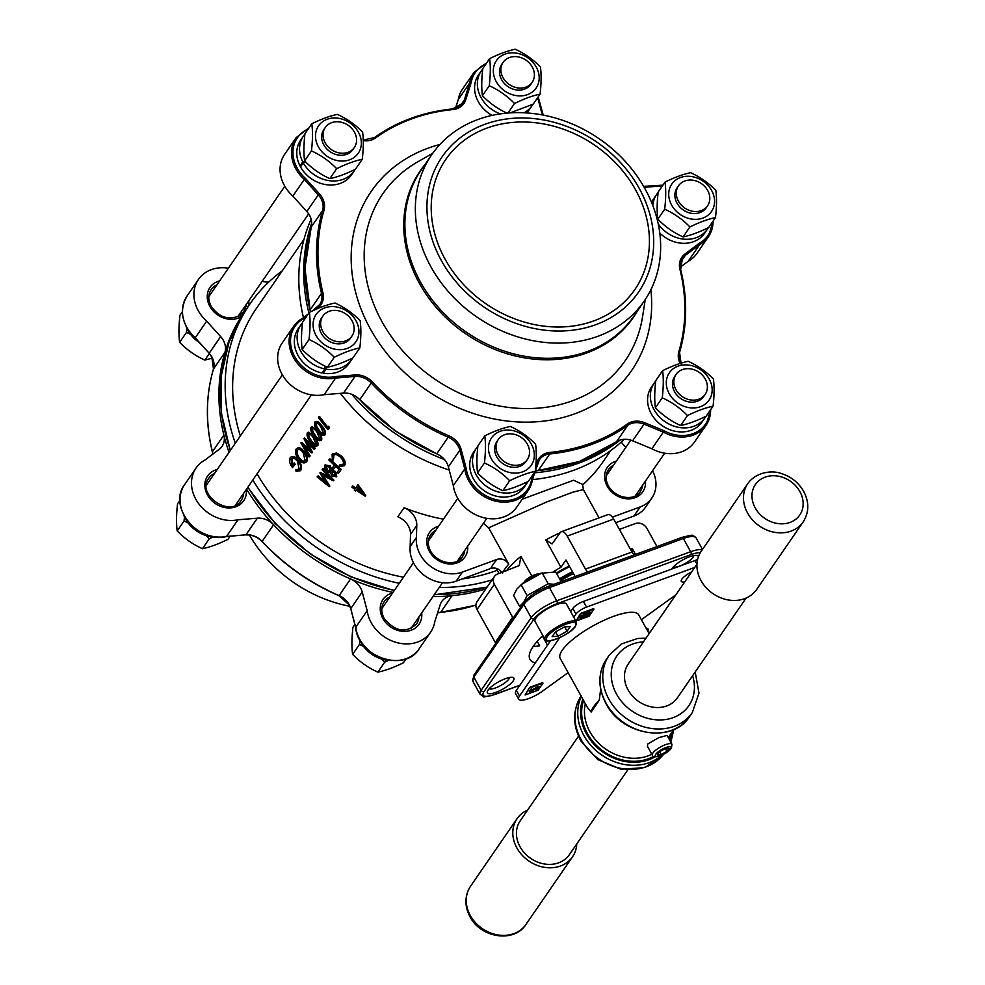 <?xml version="1.0" encoding="UTF-8"?>
<svg xmlns="http://www.w3.org/2000/svg" width="985" height="985" viewBox="0 0 985 985"><rect width="100%" height="100%" fill="white"/><g stroke="black" fill="none" stroke-linecap="round" stroke-linejoin="round"><path stroke-width="1.48" d="M486.885 128.099A114.765 96.148 34.6 0 0 445.799 159.41A114.765 96.148 34.6 0 0 462.716 283.631A114.765 96.148 34.6 0 0 593.758 320.901A114.765 96.148 34.6 0 0 634.832 289.602A114.765 96.148 34.6 0 0 617.927 165.369A114.765 96.148 34.6 0 0 486.885 128.099M598.067 336.23A129.01 108.091 -145.4 0 1 450.761 294.343A129.01 108.091 -145.4 0 1 431.75 154.694A129.01 108.091 -145.4 0 1 477.934 119.505A129.01 108.091 -145.4 0 1 625.241 161.392A129.01 108.091 -145.4 0 1 644.252 301.041A129.01 108.091 -145.4 0 1 598.067 336.23M595.839 324.668A119.247 99.904 -145.4 0 1 441.452 260.729A119.247 99.904 -145.4 0 1 484.792 124.332A119.247 99.904 -145.4 0 1 639.179 188.27A119.247 99.904 -145.4 0 1 595.839 324.668M498.176 454.922A17.631 14.775 34.6 0 0 512.692 465.08A17.631 14.775 34.6 0 0 527.32 459.564A17.631 14.775 34.6 0 0 527.406 444.21A17.631 14.775 34.6 0 0 512.889 434.04A17.631 14.775 34.6 0 0 498.262 439.556A17.631 14.775 34.6 0 0 498.176 454.922M498.262 439.556L496.883 441.575A17.631 14.775 34.6 0 0 496.785 456.941A17.631 14.775 34.6 0 0 511.301 467.099A17.631 14.775 34.6 0 0 525.928 461.583L527.32 459.564M322.772 331.465A17.631 14.775 34.6 0 0 337.289 341.635A17.631 14.775 34.6 0 0 351.916 336.119A17.631 14.775 34.6 0 0 352.014 320.753A17.631 14.775 34.6 0 0 337.486 310.583A17.631 14.775 34.6 0 0 322.871 316.111A17.631 14.775 34.6 0 0 322.772 331.465M322.871 316.111L321.479 318.13A17.631 14.775 34.6 0 0 321.381 333.484A17.631 14.775 34.6 0 0 335.897 343.654A17.631 14.775 34.6 0 0 350.525 338.126L351.916 336.119M325.198 142.862A17.631 14.775 34.6 0 0 339.714 153.02A17.631 14.775 34.6 0 0 354.341 147.504A17.631 14.775 34.6 0 0 354.428 132.138A17.631 14.775 34.6 0 0 339.911 121.98A17.631 14.775 34.6 0 0 325.284 127.496A17.631 14.775 34.6 0 0 325.198 142.862M325.284 127.496L323.905 129.515A17.631 14.775 34.6 0 0 323.806 144.881A17.631 14.775 34.6 0 0 338.323 155.039A17.631 14.775 34.6 0 0 352.95 149.523L354.341 147.504M503.015 77.704A17.631 14.775 34.6 0 0 517.544 87.862A17.631 14.775 34.6 0 0 532.159 82.346A17.631 14.775 34.6 0 0 532.257 66.98A17.631 14.775 34.6 0 0 517.741 56.822A17.631 14.775 34.6 0 0 503.113 62.338A17.631 14.775 34.6 0 0 503.015 77.704M503.113 62.338L501.722 64.357A17.631 14.775 34.6 0 0 501.624 79.711A17.631 14.775 34.6 0 0 516.152 89.881A17.631 14.775 34.6 0 0 530.78 84.365L532.159 82.346M678.419 201.149A17.631 14.775 34.6 0 0 692.947 211.319A17.631 14.775 34.6 0 0 707.562 205.791A17.631 14.775 34.6 0 0 707.661 190.437A17.631 14.775 34.6 0 0 693.144 180.267A17.631 14.775 34.6 0 0 678.517 185.796A17.631 14.775 34.6 0 0 678.419 201.149M678.517 185.796L677.126 187.803A17.631 14.775 34.6 0 0 677.027 203.169A17.631 14.775 34.6 0 0 691.556 213.339A17.631 14.775 34.6 0 0 706.171 207.81L707.562 205.791M675.993 389.764A17.631 14.775 34.6 0 0 690.522 399.922A17.631 14.775 34.6 0 0 705.137 394.406A17.631 14.775 34.6 0 0 705.235 379.04A17.631 14.775 34.6 0 0 690.719 368.882A17.631 14.775 34.6 0 0 676.092 374.398A17.631 14.775 34.6 0 0 675.993 389.764M676.092 374.398L674.7 376.418A17.631 14.775 34.6 0 0 674.602 391.784A17.631 14.775 34.6 0 0 689.131 401.942A17.631 14.775 34.6 0 0 703.758 396.426L705.137 394.406M531.124 465.462A24.12 20.205 -145.4 0 1 499.703 468.06A24.12 20.205 -145.4 0 1 491.675 437.697A24.12 20.205 -145.4 0 1 523.109 435.099A24.12 20.205 -145.4 0 1 531.124 465.462M484.78 435.838C485.79 443.225 485.667 452.263 484.435 462.975C493.928 467.235 502.338 473.157 509.664 480.729C519.317 475.977 527.849 472.849 535.237 471.359C536.48 460.721 536.591 451.684 535.594 444.223C528.329 436.712 519.92 430.79 510.365 426.468C502.966 427.97 494.445 431.085 484.78 435.838L477.922 445.799C476.691 456.511 476.58 465.548 477.577 472.923C484.903 480.495 493.313 486.418 502.806 490.678C510.218 489.176 518.75 486.061 528.379 481.308L535.237 471.359M335.725 349.343A24.12 20.205 -145.4 0 1 313.07 324.348A24.12 20.205 -145.4 0 1 336.267 306.914A24.12 20.205 -145.4 0 1 358.934 331.908A24.12 20.205 -145.4 0 1 335.725 349.343M334.962 303.023C327.562 304.513 319.041 307.64 309.376 312.393C310.386 319.768 310.275 328.805 309.031 339.517C318.524 343.79 326.934 349.7 334.26 357.272C343.913 352.519 352.445 349.392 359.833 347.902C361.076 337.276 361.187 328.227 360.19 320.778C352.938 313.255 344.528 307.332 334.962 303.023M359.833 347.902L352.975 357.863C343.346 362.603 334.814 365.731 327.402 367.233C317.909 362.96 309.499 357.05 302.173 349.478C301.176 342.103 301.287 333.053 302.518 322.354L309.376 312.393M318.426 146.851A24.12 20.205 -145.4 0 1 327.192 119.259A24.12 20.205 -145.4 0 1 358.417 132.187A24.12 20.205 -145.4 0 1 349.65 159.779A24.12 20.205 -145.4 0 1 318.426 146.851M362.615 132.162C355.351 124.652 346.942 118.729 337.387 114.408C329.987 115.898 321.467 119.025 311.802 123.778C312.811 131.153 312.688 140.202 311.457 150.902C320.95 155.174 329.359 161.097 336.685 168.669C346.338 163.904 354.871 160.789 362.258 159.287C363.502 148.661 363.613 139.624 362.615 132.162M362.258 159.287L355.4 169.248C345.772 174 337.239 177.115 329.827 178.617C320.334 174.357 311.925 168.435 304.599 160.863C303.602 153.488 303.712 144.45 304.944 133.738L311.802 123.778M496.526 60.479A24.12 20.205 -145.4 0 1 527.948 57.881A24.12 20.205 -145.4 0 1 535.975 88.244A24.12 20.205 -145.4 0 1 504.542 90.829A24.12 20.205 -145.4 0 1 496.526 60.479M540.088 94.129C541.319 83.503 541.442 74.466 540.433 67.005C533.181 59.482 524.771 53.572 515.204 49.25C507.817 50.74 499.284 53.867 489.631 58.62C490.641 65.995 490.518 75.045 489.286 85.744C498.779 90.017 507.189 95.939 514.515 103.499C524.168 98.746 532.688 95.631 540.088 94.129L533.23 104.09L510.267 112.869M691.926 176.598A24.12 20.205 -145.4 0 1 714.581 201.593A24.12 20.205 -145.4 0 1 691.384 219.015A24.12 20.205 -145.4 0 1 668.716 194.033A24.12 20.205 -145.4 0 1 691.926 176.598M689.919 226.956C699.572 222.204 708.092 219.076 715.492 217.587C716.723 206.961 716.846 197.911 715.836 190.462C708.584 182.939 700.175 177.017 690.608 172.707C683.221 174.197 674.688 177.325 665.035 182.077C666.045 189.452 665.922 198.49 664.69 209.202C674.183 213.474 682.593 219.384 689.919 226.956L683.061 236.917C673.568 232.645 665.158 226.722 657.832 219.162C656.823 211.775 656.946 202.738 658.177 192.026L665.035 182.077M715.492 217.587L708.634 227.547C698.993 232.288 690.473 235.415 683.061 236.917M709.225 379.09A24.12 20.205 -145.4 0 1 700.458 406.682A24.12 20.205 -145.4 0 1 669.234 393.754A24.12 20.205 -145.4 0 1 678 366.161A24.12 20.205 -145.4 0 1 709.225 379.09M662.265 397.805C671.758 402.077 680.167 407.999 687.493 415.571C697.146 410.819 705.666 407.692 713.066 406.189C714.297 395.564 714.42 386.526 713.411 379.065C706.159 371.554 697.749 365.632 688.183 361.31C680.795 362.8 672.262 365.927 662.609 370.68C663.619 378.055 663.496 387.105 662.265 397.805L655.407 407.765C654.397 400.39 654.52 391.353 655.751 380.641L662.609 370.68M713.066 406.189L706.208 416.15C696.58 420.903 688.047 424.018 680.635 425.52C671.142 421.26 662.733 415.338 655.407 407.765M212.317 358.146L204.855 360.079C195.362 355.819 186.953 349.897 179.627 342.324C178.617 334.949 178.741 325.912 179.972 315.2L182.385 311.691M186.904 328.276L186.485 332.376L190.597 334.371M230.121 536.246L228.003 539.324C218.375 544.065 209.842 547.192 202.43 548.694C192.937 544.422 184.527 538.512 177.201 530.94C176.192 523.564 176.315 514.515 177.546 503.815L179.959 500.306M184.478 516.879L184.06 520.979L188.172 522.986M205.976 535.508L209.288 538.733L213.055 536.948M406.177 658.756L403.407 662.77C393.766 667.522 385.246 670.637 377.834 672.139C368.341 667.879 359.931 661.957 352.605 654.385C351.596 647.01 351.719 637.972 352.95 627.26L354.846 624.515M359.882 640.336L359.463 644.436L363.576 646.443M381.367 658.965L384.692 662.191L388.459 660.393M658.251 223.952A30.757 25.77 34.6 0 0 707.353 229.246A30.757 25.77 34.6 0 0 708.326 227.695M659.802 233.1A30.757 25.77 34.6 0 0 704.571 233.285L707.353 229.246M482.724 69.036A30.757 25.77 34.6 0 0 482.022 69.886L481.493 70.674A30.757 25.77 34.6 0 0 481.283 70.908A30.757 25.77 34.6 0 0 481.111 97.7A30.757 25.77 34.6 0 0 500.392 113.878M524.082 112.782A30.757 25.77 34.6 0 0 531.949 105.801A30.757 25.77 34.6 0 0 532.922 104.238M478.673 74.688A30.757 25.77 34.6 0 0 478.501 74.946A30.757 25.77 34.6 0 0 478.328 101.738A30.757 25.77 34.6 0 0 492.069 115.393M526.581 112.93A30.757 25.77 34.6 0 0 529.167 109.84L531.949 105.801M304.894 134.194A30.757 25.77 34.6 0 0 303.454 136.065A30.757 25.77 34.6 0 0 302.777 161.897L299.994 165.936L301.558 165.369M303.454 136.065L300.671 140.104A30.757 25.77 34.6 0 0 299.994 165.936M199.155 342.423A30.757 25.77 -145.4 0 1 187.95 330.32A30.757 25.77 -145.4 0 1 185.98 326.06M300.856 351.46A30.757 25.77 34.6 0 0 324.939 368.969L322.157 373.007A30.757 25.77 34.6 0 1 298.086 355.499A30.757 25.77 34.6 0 1 298.246 328.707L301.028 324.668A30.757 25.77 34.6 0 0 300.856 351.46M302.469 322.797A30.757 25.77 34.6 0 0 301.028 324.668M216.072 537.071A30.757 25.77 -145.4 0 1 185.525 518.935A30.757 25.77 -145.4 0 1 183.555 514.663M476.26 474.918A30.757 25.77 34.6 0 0 526.359 484.041L523.577 488.067A30.757 25.77 34.6 0 1 473.489 478.956A30.757 25.77 34.6 0 1 473.65 452.164L476.432 448.126A30.757 25.77 34.6 0 0 476.26 474.918M477.873 446.254A30.757 25.77 34.6 0 0 476.432 448.126M671.942 744.241L667.054 735.413L658.719 737.666L647.785 743.971L647.428 746.298L652.329 755.126A11.217 3.127 -29 0 1 652.833 753.094A11.217 3.127 -29 0 1 663.151 745.657A11.217 3.127 -29 0 1 671.942 744.241L671.425 748.231C665.121 755.852 652.292 758.979 652.329 755.126M605.763 660.245A50.481 42.293 34.6 0 0 606.12 703.265A50.481 42.293 34.6 0 0 647.699 732.372A50.481 42.293 34.6 0 0 689.549 716.563C672.755 743.81 622.015 735.66 606.021 703.672C597.932 688.158 597.833 673.703 605.726 660.307L609.173 655.259A50.481 42.293 -145.4 0 0 608.902 699.227A50.481 42.293 -145.4 0 0 650.469 728.334A50.481 42.293 -145.4 0 0 692.332 712.524L698.993 693.144L695.188 671.979M701.012 580.621A33.65 28.196 34.6 0 0 728.728 600.025A33.65 28.196 34.6 0 0 756.64 589.486L803.194 521.902A33.65 28.196 -145.4 0 1 775.281 532.429A33.65 28.196 -145.4 0 1 747.566 513.025A33.65 28.196 -145.4 0 1 747.75 483.721L701.197 551.317A33.65 28.196 34.6 0 0 701.012 580.621M576.767 843.936A33.65 28.196 -145.4 0 1 572.507 856.839A33.65 28.196 -145.4 0 1 544.606 867.366A33.65 28.196 -145.4 0 1 516.891 847.974A33.65 28.196 -145.4 0 1 517.076 818.658A33.65 28.196 -145.4 0 1 527.615 810.076M239.183 316A2.241 1.145 58.8 0 1 239.367 315.816L239.367 315.816A2.241 1.145 58.8 0 1 241.226 316.727A194.082 162.599 -145.4 0 1 243.603 313.168A194.082 162.599 -145.4 0 1 244.305 312.159L243.603 313.168M306.643 316.382L303.565 318.684A34.783 29.131 34.6 0 0 294.749 356.718A34.783 29.131 34.6 0 0 335.639 376.553L355.08 374.94A19.072 15.982 -145.4 0 1 372.33 381.934A192.962 161.663 34.6 0 0 448.84 435.789A19.072 15.982 -145.4 0 1 461.214 449.64L466.188 468.429L464.785 468.958L453.322 485.605A35.903 30.079 34.6 0 0 480.483 516.743A35.903 30.079 34.6 0 0 516.743 507.115L528.206 490.468A35.903 30.079 -145.4 0 1 498.435 501.71A35.903 30.079 -145.4 0 1 468.872 481.012A35.903 30.079 -145.4 0 1 464.785 468.958L459.835 450.231L448.372 466.878A17.952 15.034 34.6 0 0 446.722 462.79A17.952 15.034 34.6 0 0 436.724 453.839L448.187 437.192A194.082 162.599 -145.4 0 1 371.234 383.03L359.771 399.676A17.952 15.034 34.6 0 0 343.531 393.089L355.006 376.442L335.614 378.043L324.151 394.69L343.531 393.089M303.565 318.684L302.518 318.34A35.903 30.079 -145.4 0 0 293.665 326.294L302.617 318.241M310.398 311.9A17.952 15.034 34.6 0 0 310.053 309.979L321.516 293.333A194.082 162.599 -145.4 0 1 322.575 210.581L311.112 227.227A17.952 15.034 34.6 0 0 309.487 215.21A17.952 15.034 34.6 0 0 306.815 211.504L318.278 194.858L304.303 179.43L292.841 196.077L306.815 211.504M460.155 105.986L464.341 99.904L469.746 82.888A35.903 30.079 -145.4 0 1 473.92 72.533L462.458 89.179A35.903 30.079 34.6 0 0 458.284 99.534L455.476 108.375M486.061 63.816A34.783 29.131 34.6 0 0 471.138 82.752L469.746 82.888L458.284 99.534M220.652 336.599A17.952 15.034 -145.4 0 1 224.949 352.322L213.486 368.969A17.952 15.034 -145.4 0 0 211.861 356.964A17.952 15.034 -145.4 0 0 209.189 353.246L195.141 337.99C181.683 324.336 178.975 310.361 187.015 296.079A35.903 30.079 34.6 0 0 186.818 327.34A35.903 30.079 34.6 0 0 195.215 337.818L209.189 353.246L220.652 336.599L206.678 321.172A35.903 30.079 -145.4 0 1 198.28 310.706A35.903 30.079 -145.4 0 1 198.477 279.432A35.903 30.079 -145.4 0 1 228.372 268.216M245.56 534.867L226.365 536.554C198.096 544.102 167.512 506.401 184.589 484.694A35.903 30.079 34.6 0 0 184.392 515.955A35.903 30.079 34.6 0 0 226.525 536.431L245.918 534.83L257.38 518.184L237.988 519.784A35.903 30.079 -145.4 0 1 195.855 499.309A35.903 30.079 -145.4 0 1 196.052 468.047A35.903 30.079 -145.4 0 1 204.892 460.081L219.212 449.332A17.952 15.034 -145.4 0 0 222.068 446.353A17.952 15.034 -145.4 0 0 223.891 435.087A194.082 162.599 -145.4 0 1 224.949 352.322A194.082 162.599 -145.4 0 1 241.226 316.727A21.879 18.333 -145.4 0 1 209.903 306.446A21.879 18.333 -145.4 0 1 219.667 280.86M485.827 588.956A194.082 162.599 -145.4 0 1 452.09 595.691A17.952 15.034 -145.4 0 0 441.809 601.466A17.952 15.034 -145.4 0 0 440.16 604.839L434.754 621.855A35.903 30.079 -145.4 0 1 430.58 632.222A35.903 30.079 -145.4 0 1 400.821 643.451A35.903 30.079 -145.4 0 1 371.259 622.766A35.903 30.079 -145.4 0 1 367.171 610.7L362.221 591.973L350.746 608.619L355.696 627.346L367.171 610.7M257.38 518.184A17.952 15.034 -145.4 0 1 273.608 524.771A194.082 162.599 -145.4 0 1 246.546 489.102M393.015 592.379A194.082 162.599 -145.4 0 1 350.574 578.946A17.952 15.034 -145.4 0 1 362.221 591.973M437.586 612.941A17.952 15.034 -145.4 0 1 440.627 612.338L452.09 595.691A194.082 162.599 -145.4 0 1 432.944 596.602M524.119 582.258A8.976 2.499 -29 0 1 524.5 581.544A8.976 2.499 -29 0 1 531.481 576.225A8.976 2.499 -29 0 1 539.017 573.996M561.142 581.655L555.749 571.94L540.888 573.295A20.18 5.627 151 0 0 522.518 583.477L516.805 589.153L513.579 595.519L519.624 606.428L523.885 601.921L527.11 595.568L548.202 583.773L553.964 584.29M548.202 583.773L542.144 572.864L521.053 584.647L527.11 595.568M576.373 621.941L566.449 604.039A17.952 4.999 151 0 0 552.363 606.304A17.952 4.999 151 0 0 535.865 618.198A17.952 4.999 151 0 0 535.052 621.437L544.976 639.351A17.952 4.999 -29 0 1 545.788 636.101A17.952 4.999 -29 0 1 562.287 624.207A17.952 4.999 -29 0 1 576.373 621.941L575.548 626.164C569.638 635.879 542.858 644.892 544.976 639.351M688.195 573.836A11.783 3.287 151 0 0 691.618 571.953M691.655 571.903A11.783 3.287 151 0 0 681.817 579.229A11.783 3.287 151 0 0 681.288 581.359A11.783 3.287 151 0 0 684.797 581.852M573.11 572.901A63.003 17.558 151 0 0 560.231 580.005L573.085 572.864M404.109 507.706A17.952 15.034 -145.4 0 1 414.599 516.866A17.952 15.034 -145.4 0 1 416.778 525.387L410.523 534.473A17.952 15.034 34.6 0 0 408.344 525.941A17.952 15.034 34.6 0 0 397.854 516.793L404.109 507.706A186.227 156.024 34.6 0 0 443.422 519.181M416.778 525.387L416.409 537.502A32.53 27.26 34.6 0 0 430.445 566.264A32.53 27.26 34.6 0 0 462.371 572.1L497.056 559.381C501.833 558.138 505.748 559.726 508.777 564.159A57.216 15.945 151 0 0 504.899 568.973A57.216 15.945 151 0 0 503.076 572.026M533.144 646.505A71.794 20.008 151 0 0 539.645 645.815L537.182 641.358M542.833 635.497A71.794 20.008 151 0 0 533.242 646.357A71.794 20.008 151 0 0 529.979 659.347A71.794 20.008 151 0 0 535.311 662.88M599.065 517.888L583.379 489.582L573.011 492.131L546.81 501.931L488.634 527.825L508.777 564.159M531.826 576.053L520.942 556.402L519.255 565.575L497.634 574.021A8.976 7.523 34.6 0 0 494.421 576.459A8.976 7.523 34.6 0 0 494.371 584.277L512.656 617.263A6.735 5.639 -145.4 0 1 513.087 618.198M561.327 531.715L607.831 514.675A8.976 4.211 69.9 0 1 613.692 519.058L567.188 536.099A8.976 4.211 -110.1 0 0 561.327 531.715A8.976 4.211 -110.1 0 0 560.231 532.602L552.068 543.917L545.788 539.965L560.933 567.298A57.216 15.945 151 0 0 553.508 571.62M340.391 393.347A194.082 162.599 34.6 0 0 449.209 470.03M532.553 479.621A194.082 162.599 34.6 0 0 624.305 439.298M492.069 579.869A194.082 162.599 -145.4 0 1 439.187 587.516M399.27 583.292A194.082 162.599 -145.4 0 1 252.8 480.027M697.934 558.199A15.157 4.223 -29 0 1 697.466 558.975A15.157 4.223 -29 0 1 696.727 559.936M671.856 569.01A15.157 4.223 -29 0 1 672.349 568.185A15.157 4.223 -29 0 1 684.304 559.123A15.157 4.223 -29 0 1 696.998 555.478A15.157 4.223 -29 0 1 698.316 557.03M673.42 566.855A11.783 3.287 151 0 0 683.11 564.577A11.783 3.287 151 0 0 693.108 557.178A11.783 3.287 151 0 0 693.772 555.577M513.197 680.906A15.157 4.223 -29 0 1 497.327 691.778A15.157 4.223 -29 0 1 487.353 691.458A15.157 4.223 -29 0 1 488.067 690.103A15.157 4.223 -29 0 1 500.035 681.041A15.157 4.223 -29 0 1 512.717 677.397A15.157 4.223 -29 0 1 513.197 680.906M489.151 688.774A11.783 3.287 151 0 0 498.841 686.496A11.783 3.287 151 0 0 508.839 679.096A11.783 3.287 151 0 0 509.504 677.495M627.679 770.011L569.367 854.672A29.845 25.007 -145.4 0 1 544.631 864.017A29.845 25.007 -145.4 0 1 520.055 846.817A29.845 25.007 -145.4 0 1 520.215 820.825L578.515 736.164M696.949 564.208L628.258 663.939A29.845 25.007 34.6 0 0 628.098 689.931A29.845 25.007 34.6 0 0 652.673 707.132A29.845 25.007 34.6 0 0 677.409 697.799L746.101 598.067M600.678 689.18L599.225 700.335A44.879 12.509 151 0 0 593.598 706.774A44.879 12.509 151 0 0 591.16 712.044L599.225 700.335M591.16 712.044L587.392 707.402L560.206 658.362A44.879 12.509 151 0 1 562.25 650.235A44.879 12.509 151 0 1 603.51 620.525A44.879 12.509 151 0 1 638.699 614.849L649.127 633.65M295.771 469.919L299.231 469.266L297.322 461.066C294.601 458 292.508 457.36 291.043 459.133L291.954 465.745L293.579 463.393A187.125 156.775 -145.4 0 0 294.54 464.649L292.483 467.641C289.553 463.603 288.777 460.327 290.156 457.803L291.117 456.892L293.973 457.089L297.729 460.377C300.721 464.551 301.558 467.937 300.24 470.51L296.103 471.335L295.771 469.919L299.871 468.835M292.176 458.247L292.619 465.363M294.54 464.649L295.204 464.255A186.227 156.024 -145.4 0 1 294.244 462.999L293.579 463.393M295.204 464.255L292.483 467.641M291.474 456.732L294.65 456.72L298.381 459.983C301.373 464.132 302.198 467.506 300.881 470.079L299.822 471.002M296.842 448.717C298.615 446.808 301.065 447.707 304.205 451.413C307.16 455.476 308.034 458.825 306.827 461.436L305.756 462.347M297.359 448.15L296.153 449.086C297.938 447.178 300.4 448.089 303.54 451.807L304.205 451.413M300.942 442.782L309.598 450.046L303.885 438.51L304.636 438.042L315.397 448.323L314.313 449.406L306.286 441.883L311.937 452.841L312.577 452.41L311.876 452.94L303.466 446.119L309.536 456.338L310.164 455.92L309.081 456.991L300.881 442.868L301.632 442.413L308.761 448.446M307.936 443.496L312.577 452.41M305.165 447.559L310.164 455.92M313.747 437.106C316.628 440.344 317.798 443.25 317.256 445.799C315.348 446.845 313.07 445.54 310.435 441.896C307.64 438.571 306.581 435.592 307.258 432.969C309.056 432.033 311.211 433.412 313.747 437.106L314.4 436.7C317.269 439.926 318.438 442.819 317.896 445.38L317.182 445.897M308.071 432.427L313.525 435.604M317.49 431.664C320.371 434.914 321.541 437.808 320.999 440.369C319.091 441.415 316.813 440.11 314.178 436.466C311.383 433.129 310.312 430.162 311.001 427.527C312.799 426.591 314.954 427.97 317.49 431.664L318.143 431.27C321.012 434.496 322.181 437.389 321.627 439.938L320.925 440.467M311.814 426.998L317.269 430.174M315.422 421.728C317.219 420.792 319.374 422.159 321.886 425.84C324.754 429.066 325.912 431.959 325.37 434.508L324.668 435.038M315.557 421.568L314.732 422.097C316.53 421.161 318.697 422.54 321.221 426.234L321.886 425.84M318.844 416.803A187.125 156.775 -145.4 0 0 327.328 427.785L328.719 426.283L329.458 427.909L327.919 429.645A187.125 156.775 -145.4 0 1 318.401 417.431L319.522 416.433A186.227 156.024 -145.4 0 0 327.783 427.133M317.564 476.284L326.207 483.401L319.891 472.911L329.84 478.168L322.12 469.685L323.129 468.552L333.903 480.151L333.324 480.791L321.836 474.955L329.31 486.615L329.84 486.061L329.249 486.701L317.133 476.912L318.143 475.792L324.939 481.443M323.142 475.656L329.84 486.061M319.891 472.911L320.47 472.418L328.387 476.642M325.259 464.797L324.558 465.437L330.209 465.942L332.364 470.276L335.516 471.483L336.771 476.555M325.136 464.945L330.209 465.942M338.397 473.428L341.278 469.439A186.227 156.024 -145.4 0 1 329.864 458.764L329.286 459.269A187.125 156.775 -145.4 0 0 340.761 469.993L338.397 473.428A187.125 156.775 -145.4 0 1 337.178 472.369L339.111 469.562A187.125 156.775 -145.4 0 1 335.516 466.311L333.583 469.119A187.125 156.775 -145.4 0 1 332.413 468.023L334.346 465.215A187.125 156.775 -145.4 0 1 328.855 459.896L329.286 459.269M335.639 466.422L333.583 469.119M339.271 465.437L343.002 464.625C344.06 462.544 343.137 460.02 340.207 457.015C337.042 454.331 334.728 453.851 333.262 455.587L333.386 459.946L332.339 459.847L332.117 454.454L336.07 453.482L340.724 456.449C344.331 460.118 345.489 463.209 344.184 465.72L339.591 466.631L339.813 464.908L343.519 464.083M333.989 454.885L333.386 459.946M332.967 453.617L332.117 454.454M332.696 453.962L336.636 452.977L341.278 455.932C344.873 459.576 346.006 462.667 344.701 465.179L344.122 465.806M352.31 486.516A187.125 156.775 -145.4 0 0 355.277 488.646L357.58 485.297L365.287 496.218A187.125 156.775 -145.4 0 1 356.164 490.21L355.597 491.022A187.125 156.775 -145.4 0 1 354.28 490.087L354.834 489.274A187.125 156.775 -145.4 0 1 351.879 487.156L352.765 485.913A186.227 156.024 -145.4 0 0 355.696 488.018M357.58 485.297L358.023 484.682L365.755 495.443L365.373 496.083M522.185 499.21L573.541 480.249L583.071 484.583A186.227 156.024 34.6 0 0 603.017 461.78L610.749 450.564M497.265 570.266A186.227 156.024 -145.4 0 1 462.137 578.971M403.481 577.198A186.227 156.024 -145.4 0 1 257.06 473.834M240.328 435.949A186.227 156.024 -145.4 0 1 256.322 308.539L304.008 239.306M323.252 371.419L323.24 373.204A30.757 25.77 34.6 0 0 348.912 363.6L351.694 359.574A30.757 25.77 34.6 0 0 352.679 358.011M655.702 381.096A30.757 25.77 34.6 0 0 654.262 382.968L651.479 387.006A30.757 25.77 34.6 0 0 662.191 425.68A30.757 25.77 34.6 0 0 702.145 421.9L704.928 417.862A30.757 25.77 34.6 0 0 705.9 416.298M305.707 161.971L303.281 162.857L300.499 166.896A30.757 25.77 34.6 0 0 325.838 184.626A30.757 25.77 34.6 0 0 351.337 174.998L354.12 170.959A30.757 25.77 34.6 0 0 355.105 169.395M658.128 192.481A30.757 25.77 34.6 0 0 656.687 194.353L653.905 198.391A30.757 25.77 34.6 0 0 651.651 202.59M580.042 616.967L580.362 617.533L587.085 613.052C589.978 612.104 591 612.387 590.163 613.901L583.477 618.346C580.596 619.294 579.549 619.023 580.362 617.533L580.091 618.58L580.042 616.967L586.777 612.485C589.67 611.537 590.692 611.82 589.843 613.335M584.659 617.866L589.067 616.253L593.93 609.186L580.904 613.963L576.04 621.018L582.406 618.691M529.647 687.37L525.091 694.991L538.118 690.226L542.981 683.159L542.661 682.593L529.647 687.37L525.091 694.991M559.714 637.652L519.501 696.026A17.582 4.9 151 0 0 518.701 699.215A17.582 4.9 151 0 0 542.341 691.261L568.123 672.632M641.395 619.713L675.882 594.792M694.733 567.434L586.531 607.08A9.296 2.586 151 0 0 575.942 614.086L573.762 617.25M593.93 609.186L593.61 608.619L580.596 613.396L576.04 621.018M646.062 628.135A15.157 4.223 -29 0 1 646.886 628.245A15.157 4.223 -29 0 1 647.736 631.139M631.939 551.982A71.794 20.008 151 0 0 632.222 548.51L630.388 549.187M560.933 567.298L565.956 559.997L575.129 576.533M494.371 584.277L476.999 609.506L495.283 642.479L512.656 617.263M476.999 609.506A8.976 7.523 -145.4 0 1 477.048 601.687L494.421 576.459M495.714 643.427A6.735 5.639 34.6 0 0 495.283 642.479M567.188 536.099L585.472 569.084L631.976 552.043A6.735 3.164 -110.1 0 0 634.303 554.851M587.799 571.891A6.735 3.164 69.9 0 1 585.472 569.084M613.692 519.058L631.976 552.043M619.417 529.388L635.288 523.577A8.976 7.523 34.6 0 1 646.899 528.391L656.97 546.552M635.497 554.42L632.222 548.51M235.304 443.238A194.082 162.599 -145.4 0 1 249.858 304.082A194.082 162.599 -145.4 0 1 282.289 270.826M311.125 219.261A194.082 162.599 34.6 0 0 303.442 317.613M483.438 523.269L488.634 527.825M612.411 517.113L640.201 506.93A32.53 27.26 34.6 0 0 651.836 498.065A32.53 27.26 34.6 0 0 652.562 470.744M615.711 522.703L633.946 516.017A32.53 27.26 34.6 0 0 645.594 507.14L651.836 498.065M625.967 447.19A17.952 15.034 -145.4 0 1 621.375 441.982M410.523 534.473L410.154 546.589A32.53 27.26 34.6 0 0 424.19 575.338A32.53 27.26 34.6 0 0 456.117 581.175L490.801 568.468A66.192 18.444 -29 0 1 493.288 564.159A66.192 18.444 -29 0 1 497.056 559.381M416.409 537.502L410.154 546.589M502.522 573.245C499.506 568.813 495.603 567.225 490.801 568.468M547.5 645.187L542.366 635.941M550.578 640.718L516.374 690.374A17.582 4.9 151 0 0 515.574 693.563L518.701 699.215M697.552 559.677A21.005 5.848 151 0 0 694.967 560.539L583.391 601.429A9.296 2.586 151 0 0 572.814 608.422L570.635 611.587M570.241 626.534L564.405 626.928L555.355 631.988L552.142 636.642L557.99 636.248L567.028 631.188L570.241 626.534M564.664 626.903L567.028 631.188M555.552 631.865L557.99 636.248M521.053 606.637L519.624 606.428M229.049 452.324A194.082 162.599 -145.4 0 1 223.891 435.087L212.428 451.721A17.952 15.034 -145.4 0 1 212.834 454.122M268.733 282.092A17.952 15.034 -145.4 0 1 262.232 281.242M226.525 536.431L237.988 519.784M195.215 337.818L206.678 321.172M239.589 315.742L243.677 311.703L245.684 306.84A19.626 16.45 34.6 0 0 245.967 304.857M308.231 128.973A34.783 29.131 34.6 0 0 297.175 168.115A34.783 29.131 34.6 0 0 305.362 178.31L304.303 179.43A35.903 30.079 -145.4 0 1 295.894 168.952A35.903 30.079 -145.4 0 1 296.091 137.691L284.628 154.337A35.903 30.079 34.6 0 0 292.841 196.077M688.146 261.32A35.903 30.079 34.6 0 0 696.986 253.354L708.449 236.708A35.903 30.079 -145.4 0 1 699.609 244.674L688.146 261.32L680.278 267.231M651.873 448.778A35.903 30.079 34.6 0 0 694.56 441.957L706.036 425.311A35.903 30.079 -145.4 0 1 663.336 432.132L651.873 448.778L632.604 440.8A17.952 15.034 34.6 0 0 616.278 442.006L627.74 425.36A194.082 162.599 -145.4 0 1 549.716 453.95L538.253 470.596A17.952 15.034 34.6 0 0 535.261 471.187M448.372 466.878L453.322 485.605M335.639 376.553L335.614 378.043A35.903 30.079 -145.4 0 1 293.468 357.567A35.903 30.079 -145.4 0 1 293.665 326.294L282.202 342.94A35.903 30.079 34.6 0 0 285.872 379.914A35.903 30.079 34.6 0 0 324.151 394.69M355.696 627.346L356.398 627.827L355.696 627.346A35.903 30.079 34.6 0 0 359.796 639.413A35.903 30.079 34.6 0 0 389.358 660.098A35.903 30.079 34.6 0 0 419.117 648.869L430.58 632.222M466.188 468.429A34.783 29.131 34.6 0 0 470.153 480.175A34.783 29.131 34.6 0 0 504.923 500.663A34.783 29.131 34.6 0 0 531.678 479.239L532.38 480.114A35.903 30.079 -145.4 0 1 528.206 490.468L535.114 471.532M531.678 479.239L532.38 480.114L531.678 479.239L533.279 474.204M680.709 262.072L685.289 255.423L699.609 244.674L699.264 243.307A34.783 29.131 34.6 0 0 712.278 222.253M535.729 466.496L537.108 462.162A19.072 15.982 -145.4 0 1 549.778 452.447A192.962 161.663 34.6 0 0 627.359 424.03A19.072 15.982 -145.4 0 1 644.707 422.737L664.038 430.74L663.336 432.132L644.067 424.153L632.604 440.8M248.22 306.458A2.241 1.157 -168.1 0 0 245.684 306.84M654.262 382.968A30.757 25.77 34.6 0 0 664.974 421.642A30.757 25.77 34.6 0 0 704.928 417.862M391.476 660.516A30.757 25.77 -145.4 0 1 361.47 643.328L361.778 642.885M360.929 642.392A30.757 25.77 -145.4 0 1 358.959 638.12M356.164 490.21L355.597 491.022M358.048 487.464L356.595 489.57A187.125 156.775 -145.4 0 0 362.283 493.399L358.048 487.464L356.595 489.57M361.027 491.663A186.227 156.024 -145.4 0 1 357.026 488.954M329.643 466.447L331.81 470.805L334.986 472.012L336.587 476.752L332.142 476.063L330.406 472.837L326.441 471.335L324.484 468.528L324.558 465.437M326.848 470.682L327.414 470.177L326.257 466.09L325.69 466.582L326.848 470.682L330.443 471.236L329.175 467.05L325.961 466.274M332.622 475.459L332.179 471.79L332.622 475.459L335.392 475.656L334.531 472.64L331.773 472.147M333.152 474.93L335.922 475.115M327.414 470.177L330.985 470.707M322.551 469.045L333.386 480.692L333.903 480.151M328.079 426.702L328.818 428.34L329.458 427.909M328.818 428.34L327.919 429.645M321.221 426.234C324.102 429.485 325.284 432.378 324.742 434.939L325.025 434.865M325.37 434.508L324.742 434.939C322.821 435.986 320.556 434.68 317.921 431.036C315.114 427.699 314.055 424.72 314.732 422.097M316.185 427.047L318.364 430.408C320.384 433.265 322.157 434.373 323.696 433.732L320.79 426.874C318.832 423.956 317.121 422.799 315.656 423.402L316.185 427.047L316.85 426.665L319.017 430.002L318.364 430.408M315.939 423.144L316.85 426.665M319.017 430.002C321.024 432.846 322.797 433.954 324.336 433.314M311.001 427.527L312.122 426.751M312.442 432.477L314.621 435.838C316.641 438.694 318.414 439.802 319.965 439.175L317.047 432.304C315.089 429.386 313.378 428.229 311.913 428.832L312.442 432.477L313.119 432.095L315.274 435.444L314.621 435.838M312.196 428.573L313.119 432.095M315.274 435.444C317.293 438.276 319.066 439.384 320.605 438.744M307.258 432.969L308.379 432.181M308.699 437.919L310.878 441.268C312.898 444.124 314.683 445.232 316.222 444.604L313.316 437.734C311.346 434.816 309.635 433.659 308.17 434.262L308.699 437.919L309.376 437.525L311.543 440.874L310.878 441.268M308.453 434.003L309.376 437.525M311.543 440.874C313.55 443.706 315.323 444.814 316.862 444.173M309.536 456.338L309.081 456.991M303.946 438.411L314.757 448.754L315.397 448.323M314.757 448.754L314.313 449.406M303.54 451.807C306.507 455.895 307.394 459.244 306.187 461.866C304.316 463.873 301.742 463.024 298.467 459.293C295.599 455.132 294.823 451.721 296.153 449.086M306.101 462.174L306.827 461.436M298.135 449.554L297.101 450.342C295.956 452.472 296.571 455.242 298.911 458.665C301.558 461.633 303.639 462.297 305.153 460.672L303.109 452.447C300.536 449.456 298.529 448.754 297.101 450.342L297.778 449.702M297.778 449.96C296.633 452.09 297.236 454.861 299.575 458.259L298.911 458.665M299.575 458.259C302.21 461.214 304.279 461.879 305.793 460.254M293.973 457.089L294.65 456.72M297.729 460.377L298.381 459.983M300.154 470.805L300.881 470.079M669.061 748.28L665.269 748.538L659.396 751.826L657.303 754.855L661.095 754.596L666.968 751.309L669.061 748.28M665.429 748.526L666.968 751.309M659.519 751.752L661.095 754.596M542.981 683.159L529.955 687.936M530.435 691.051L537.748 687.284L539.263 687.801L536.172 690.079L535.692 689.266L537.995 687.592L538.315 688.158L537.416 687.739L530.829 691.802L529.204 690.793L531.703 688.872L532.306 689.635L530.435 691.051L531.1 691.359L530.792 690.793L537.428 686.717L538.955 687.234M531.703 688.872L529.364 691.889L529.204 690.793M530.115 690.485L530.792 690.793M539.115 686.643L539.263 687.801M536 689.832L538.315 688.158L537.416 687.739M590.15 612.276L590.163 613.901M581.322 617.152L583.785 617.89L589.19 614.271L586.777 613.507L581.113 618.063M581.015 616.598L583.477 617.324L588.882 613.704L589.19 614.271L589.436 613.335M525.855 482.527L526.913 483.278L524.143 487.316M526.913 483.278A30.757 25.77 34.6 0 0 527.098 483.019A30.757 25.77 34.6 0 0 528.083 481.456M526.359 484.041L524.857 482.982M326.047 366.592L326.01 369.166L323.24 373.204M326.01 369.166A30.757 25.77 34.6 0 0 351.694 359.574M324.939 368.969L324.976 366.075M303.281 162.857A30.757 25.77 34.6 0 0 328.621 180.587A30.757 25.77 34.6 0 0 354.12 170.959M302.777 161.897L304.87 161.134M482.478 71.363L481.456 70.649M656.687 194.353A30.757 25.77 34.6 0 0 652.833 205.557M352.605 654.385L359.463 644.436M377.834 672.139L384.692 662.191M177.201 530.94L184.06 520.979M202.43 548.694L209.288 538.733M179.627 342.324L186.485 332.376M204.855 360.079L209.3 353.615M687.493 415.571L680.635 425.52M664.69 209.202L657.832 219.162M507.657 113.46C498.164 109.2 489.754 103.277 482.428 95.705C481.419 88.33 481.542 79.28 482.773 68.581L489.631 58.62M514.515 103.499L507.952 113.029M489.286 85.744L482.428 95.705M336.685 168.669L329.827 178.617M311.457 150.902L304.599 160.863M334.26 357.272L327.402 367.233M309.031 339.517L302.173 349.478M509.664 480.729L502.806 490.678M484.435 462.975L477.577 472.923M249.402 535.04A129.01 108.091 34.6 0 0 349.81 606.292M432.784 153.229L417.763 161.823A147.134 123.26 34.6 0 0 382.082 321.836A147.134 123.26 34.6 0 0 572.568 400.735A147.134 123.26 34.6 0 0 642.577 316.653L645.249 299.563M650.876 289.75A158.031 132.396 -145.4 0 1 546.847 420.718A158.031 132.396 -145.4 0 1 370.397 329.002A158.031 132.396 -145.4 0 1 439.938 144.475M431.75 154.694L421.285 169.888A129.01 108.091 34.6 0 0 440.295 309.536A129.01 108.091 34.6 0 0 587.602 351.436A129.01 108.091 34.6 0 0 633.786 316.247L644.252 301.041M637.27 311.174A129.331 108.35 -145.4 0 1 586.925 352.889A129.331 108.35 -145.4 0 1 436.281 307.542A129.331 108.35 -145.4 0 1 424.769 164.827M670.625 748.834A8.976 2.499 151 0 0 665.958 747.529A8.976 2.499 151 0 0 655.739 754.288A8.976 2.499 151 0 0 660.406 755.606A8.976 2.499 151 0 0 670.625 748.834M582.861 699.227A48.24 40.41 34.6 0 0 586.444 733.862A48.24 40.41 34.6 0 0 655.148 756.775M669.652 740.104A48.24 40.41 34.6 0 0 671.807 732.446M661.76 755.163A50.481 42.293 -145.4 0 1 583.883 735.549A50.481 42.293 -145.4 0 1 581.335 696.481M585.349 703.721A44.879 37.59 34.6 0 0 589.929 731.83A44.879 37.59 34.6 0 0 651.836 754.239M653.658 756.369A47.12 39.474 -145.4 0 1 587.368 733.517A47.12 39.474 -145.4 0 1 583.576 700.507M670.219 734.748A47.12 39.474 -145.4 0 1 668.95 738.836M643.464 641.863A43.746 36.654 34.6 0 0 616.561 694.166A43.746 36.654 34.6 0 0 669.197 718.828A43.746 36.654 34.6 0 0 692.615 675.722M581.101 696.038A50.481 42.293 34.6 0 0 581.101 739.587A50.481 42.293 34.6 0 0 663.471 754.35L645.027 767.537L621.067 769.31L597.723 759.546L580.805 740.806C572.408 724.714 572.605 709.643 581.384 695.619M755.236 507.964A26.927 22.556 34.6 0 0 790.093 522.395A26.927 22.556 34.6 0 0 799.882 491.601A26.927 22.556 34.6 0 0 765.025 477.171A26.927 22.556 34.6 0 0 755.236 507.964M470.337 915.558A33.65 28.196 34.6 0 0 498.053 934.962A33.65 28.196 34.6 0 0 525.953 924.435C514.022 943.261 480.594 937.868 470.03 916.776C464.391 906.003 464.563 895.821 470.522 886.254A33.65 28.196 34.6 0 0 470.337 915.558M467.629 546.232A21.535 18.05 -145.4 0 1 453.272 563.826A21.535 18.05 -145.4 0 1 429.362 551.304A21.535 18.05 -145.4 0 1 438.571 526.236M435.727 530.373A19.294 16.166 34.6 0 0 430.63 534.83C427.515 539.657 427.515 545.124 430.63 551.231C440.751 567.101 460.032 563.949 462.421 556.722A19.294 16.166 34.6 0 0 464.772 550.381M459.909 557.436A19.294 16.166 -145.4 0 1 459.429 559.8M389.9 596.91A19.626 16.45 34.6 0 0 384.15 601.724C380.986 606.649 380.973 612.214 384.15 618.42C395.12 631.68 405.906 633.54 416.495 623.997A19.626 16.45 34.6 0 0 418.945 616.918M421.691 612.929A21.879 18.333 -145.4 0 1 407.371 631.188A21.879 18.333 -145.4 0 1 382.882 618.506A21.879 18.333 -145.4 0 1 392.646 592.921M216.922 284.85A19.626 16.45 34.6 0 0 211.172 289.664C208.007 294.589 207.995 300.154 211.172 306.36C219.089 317.318 228.495 320.47 239.367 315.816L243.677 311.703M645.446 481.074A21.535 18.05 -145.4 0 1 631.102 498.669A21.535 18.05 -145.4 0 1 607.191 486.147A21.535 18.05 -145.4 0 1 616.401 461.079M613.556 465.215A19.294 16.166 34.6 0 0 608.459 469.673C605.344 474.499 605.344 479.966 608.459 486.073C618.58 501.944 637.861 498.792 640.25 491.564A19.294 16.166 34.6 0 0 642.602 485.223M637.738 492.278A19.294 16.166 -145.4 0 1 637.258 494.642L637.64 492.414M680.155 363.428A19.072 15.982 -145.4 0 1 678.862 351.51A192.962 161.663 34.6 0 0 679.921 269.237A19.072 15.982 -145.4 0 1 684.895 254.093L699.264 243.307M681.226 364.228L679.551 352.421A17.952 15.034 34.6 0 0 680.586 363.293M679.601 352.236A194.082 162.599 -145.4 0 0 680.61 269.668L680.66 269.471C687.653 298.283 687.296 325.912 679.588 352.334L678.862 351.51M542.513 114.962A19.072 15.982 -145.4 0 1 541.602 112.352L537.699 97.601M542.292 112.77L541.602 112.352M213.437 369.166L213.45 369.067C205.742 395.49 205.385 423.107 212.378 451.93L212.428 451.721A194.082 162.599 34.6 0 1 213.486 368.969L211.812 357.161L209.312 353.369M339.062 595.186L339.111 595.593A17.952 15.034 -145.4 0 1 349.096 604.531A17.952 15.034 -145.4 0 1 350.746 608.619L355.647 627.543M323.954 210.482L322.575 210.581A17.952 15.034 34.6 0 0 320.95 198.564A17.952 15.034 34.6 0 0 318.278 194.858L319.386 193.774A19.072 15.982 -145.4 0 1 323.954 210.482A192.962 161.663 34.6 0 0 322.895 292.767A19.072 15.982 -145.4 0 1 317.921 307.899L316.111 309.265M461.214 449.64L459.835 450.231A17.952 15.034 34.6 0 0 458.185 446.143A17.952 15.034 34.6 0 0 448.187 437.192L448.84 435.789M214.496 473.453A19.626 16.45 34.6 0 0 208.746 478.279C195.769 494.421 230.638 518.43 241.091 500.552A19.626 16.45 34.6 0 0 243.541 493.46M350.574 578.946A194.082 162.599 -145.4 0 1 273.608 524.771L262.145 541.418A194.082 162.599 34.6 0 0 339.111 595.593L350.574 578.946M538.253 470.596A194.082 162.599 34.6 0 0 616.278 442.006M359.771 399.676A194.082 162.599 34.6 0 0 436.724 453.839M247.937 487.083A194.082 162.599 34.6 0 0 394.406 590.36M434.323 594.583A194.082 162.599 34.6 0 0 487.206 586.937M620.119 440.073A194.082 162.599 -145.4 0 1 534.707 472.812M444.481 459.564A194.082 162.599 -145.4 0 1 351.793 394.32M575.141 626.472A16.831 4.691 151 0 0 566.4 624.022A16.831 4.691 151 0 0 547.241 636.704A16.831 4.691 151 0 0 555.983 639.154A16.831 4.691 151 0 0 575.141 626.472M573.479 573.565A64.123 17.865 151 0 0 560.6 580.67M556.365 573.036A63.003 17.558 -29 0 1 569.244 565.932M569.613 566.597A64.123 17.865 151 0 0 556.734 573.701M559.554 578.786A64.123 17.865 -29 0 1 572.433 571.682M428.82 538.721A19.294 16.166 -145.4 0 1 430.864 537.428M606.649 473.563A19.294 16.166 -145.4 0 1 608.693 472.271M506.499 570.771A57.216 15.945 -29 0 1 520.942 556.402M545.788 539.965A57.216 15.945 -29 0 1 560.133 532.737M471.138 82.752L465.72 99.83A19.072 15.982 -145.4 0 1 453.038 109.544A192.962 161.663 34.6 0 0 375.457 137.974A19.072 15.982 -145.4 0 1 363.268 140.67M305.362 178.31L319.386 193.774M664.038 430.74A34.783 29.131 34.6 0 0 709.853 410.868M662.437 185.845L647.736 187.051A19.072 15.982 -145.4 0 1 644.005 186.99M700.261 552.782A20.192 5.627 151 0 0 691.002 554.604L557.079 603.682A20.192 5.627 151 0 0 534.079 618.9L484.054 691.532A20.192 5.627 151 0 0 494.544 694.474L519.969 685.166M649.804 632.21A20.192 5.627 151 0 0 651.467 630.191L675.796 594.866M472.812 681.201L473.847 675.181A2.241 1.884 -145.4 0 0 473.834 677.138L481.148 690.325L531.174 617.693L523.86 604.494L473.834 677.138A22.433 6.255 151 0 0 472.812 681.201L480.126 694.388A22.433 6.255 -29 0 1 481.148 690.325A2.241 1.884 -145.4 0 0 484.054 691.532M547.943 586.494A2.241 1.059 -110.1 0 1 549.408 587.589L556.722 600.788L690.657 551.711L683.344 538.524L549.408 587.589A22.433 6.255 151 0 0 523.86 604.494A2.241 1.884 -145.4 0 1 523.872 602.549C529.043 596.184 537.071 590.84 547.943 586.494L681.879 537.428C696.321 533.796 691.445 535.237 696.013 537.736A22.433 6.255 151 0 0 683.344 538.524A2.241 1.059 -110.1 0 0 681.879 537.428M534.079 618.9A2.241 1.884 -145.4 0 1 531.174 617.693A22.433 6.255 -29 0 1 556.722 600.788A2.241 1.059 -110.1 0 1 557.079 603.682M691.002 554.604A2.241 1.059 -110.1 0 0 690.657 551.711A22.433 6.255 -29 0 1 702.12 549.962M249.858 304.082L244.994 311.149A194.082 162.599 34.6 0 0 230.441 450.305M308.921 313.058A194.082 162.599 -145.4 0 1 311.666 223.176M640.201 506.93L633.946 516.017M462.371 572.1L456.117 581.175M519.501 696.026L516.374 690.374M575.942 614.086L572.814 608.422M696.949 564.134L694.967 560.539M586.531 607.08L583.391 601.429M493.904 694.708A2.241 1.059 -110.1 0 0 494.273 694.696A2.241 1.059 -110.1 0 0 494.544 694.474M311.112 227.227A194.082 162.599 34.6 0 0 310.053 309.979M248.712 300.868A21.879 18.333 -145.4 0 1 248.589 305.916M246.287 489.471A21.879 18.333 -145.4 0 1 229.973 507.928A21.879 18.333 -145.4 0 1 205.828 491.293A21.879 18.333 -145.4 0 1 217.242 469.476M440.27 612.375L440.627 612.338A194.082 162.599 34.6 0 0 475.915 605.11M537.108 462.162L537.822 463.012L535.286 470.965M535.089 471.569L532.429 479.941M710.591 409.785A35.903 30.079 -145.4 0 1 706.036 425.311L710.653 409.698M713.017 221.169A35.903 30.079 -145.4 0 1 708.449 236.708L713.078 221.096M374.559 137.518A194.082 162.599 -145.4 0 1 452.41 109.052L453.038 109.544M302.678 318.217L308.256 314.018M312.27 311.014L316.899 307.505L317.921 307.899M452.768 109.015A17.952 15.034 34.6 0 0 462.691 103.29A17.952 15.034 34.6 0 0 464.341 99.904L465.72 99.83M684.895 254.093L685.289 255.423A17.952 15.034 34.6 0 0 682.433 258.39A17.952 15.034 34.6 0 0 680.524 269.311M644.707 422.737L644.067 424.153A17.952 15.034 34.6 0 0 627.74 425.36L627.359 424.03M549.778 452.447L549.716 453.95A17.952 15.034 34.6 0 0 539.435 459.724A17.952 15.034 34.6 0 0 537.847 462.925M372.33 381.934L371.234 383.03A17.952 15.034 34.6 0 0 355.006 376.442L355.08 374.94M316.985 307.468A17.952 15.034 34.6 0 0 319.694 304.611A17.952 15.034 34.6 0 0 321.516 293.333L322.895 292.767M245.918 534.83A17.952 15.034 -145.4 0 1 262.145 541.418L262.072 541.602C257.38 536.85 251.938 534.633 245.745 534.953L245.918 534.83M350.845 608.976L349.047 604.741L338.963 595.716C309.598 582.948 283.963 564.91 262.072 541.602L262.552 541.344M212.76 454.171L212.514 452.078M374.386 137.641L375.457 137.974M647.12 186.559L647.736 187.051M682.433 258.39L680.66 269.471L679.921 269.237M486.836 518.332L457.422 561.056M442.499 582.714L410.844 628.676M457.791 498.336L428.377 541.048M413.454 562.706L381.798 608.668M311.432 394.887L235.44 505.231M282.387 374.879L206.394 485.223M308.65 213.844L237.865 316.616M284.813 186.263L208.82 296.608M664.666 453.174L635.251 495.886M617.152 522.173L616.191 523.564M630.806 440.147L606.194 475.89M670.884 742.321L673.789 729.565M803.194 521.902C809.153 512.323 809.313 502.153 803.674 491.367C798.49 482.441 790.906 476.444 780.908 473.403C772.683 470.251 756.074 471.63 747.75 483.721M572.507 856.839L525.953 924.435M459.392 559.837L459.823 557.572M543.227 115.097L538.192 96.887M296.091 137.691L309.031 127.804M187.015 296.079L198.477 279.432M184.589 484.694L196.052 468.047M617.066 441.477L579.303 461.534L535.791 471.039M439.95 455.575L395.231 431.024L357.062 397.238M487.095 587.109L434.163 594.817M394.222 590.631L350.709 576.767L310.312 553.989L275.32 523.614L247.752 487.353M689.549 716.563L692.332 712.524M556.34 572.987L569.219 565.883M668.261 737.593L673.838 729.491M696.013 537.736L702.502 549.433M499.063 573.492L496.194 568.333M473.847 675.181L523.872 602.549M582.615 484.571L583.379 489.582M650.272 631.988L648.573 632.653M480.126 694.388C485.814 697.023 478.451 698.328 494.273 694.696L519.846 685.326M230.281 450.539L221.477 413.54L221.034 376.873L228.988 342.214L244.994 311.149M310.337 311.925L304.956 268.228L311.334 226.39M475.915 605.184L437.562 613.015M419.117 648.869C404.737 672.866 357.949 656.983 355.647 627.531M319.694 304.611L312.183 311.051M363.243 140.092L374.46 137.568C396.918 121.524 422.959 111.982 452.583 108.929L462.691 103.29M302.604 318.241L308.293 313.981M486.861 62.646L473.92 72.533M643.636 186.362L662.917 185.155M539.435 459.724L535.274 471.039M608.595 472.406L606.625 473.613M430.765 537.564L428.807 538.77M291.794 456.523L291.117 456.892M517.076 818.658L470.522 886.254M646.037 638.132L637.627 638.489L621.363 643.981L609.173 655.259M527.098 483.019L524.315 487.058M481.283 70.908L478.501 74.946"/></g></svg>
